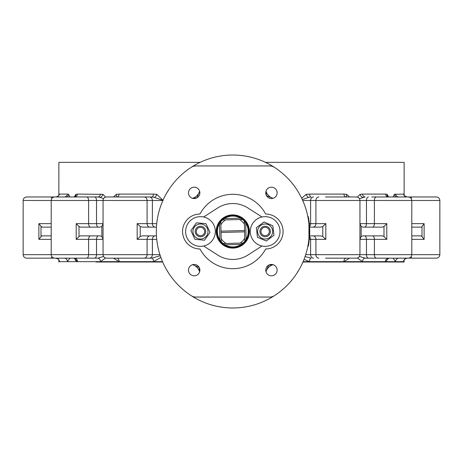<?xml version="1.0" encoding="UTF-8"?>
<svg xmlns="http://www.w3.org/2000/svg" width="463" height="463" viewBox="0 0 463 463"><rect width="100%" height="100%" fill="white"/><g stroke="black" fill="none" stroke-linecap="round" stroke-linejoin="round"><path stroke-width="0.69" d="M274.461 295.643A76.482 76.482 0 0 1 191.161 295.643A8.739 8.739 0 0 0 195.918 297.055L269.703 297.055A8.739 8.739 0 0 0 274.461 295.643A76.482 76.482 0 0 0 274.461 167.357A8.739 8.739 0 0 0 269.703 165.945L195.918 165.945A8.739 8.739 0 0 0 191.161 167.357A76.482 76.482 0 0 0 191.161 295.643M168.897 273.506L166.142 268.974M166.142 194.026L168.897 189.494M191.161 167.357A76.482 76.482 0 0 1 274.461 167.357M299.486 268.974L296.725 273.506M308.52 242.334L309.006 242.016L308.879 242.919L308.433 242.919M309.498 237.467L309.272 239.886A76.916 76.916 0 0 0 309.272 239.857L309.382 238.81A76.916 76.916 0 0 1 309.371 238.925L309.261 239.979L308.821 239.979L308.931 238.925M309.006 238.115L309.128 236.483M308.943 238.81L308.879 239.429M309.272 239.886L309.261 239.979A76.916 76.916 0 0 0 309.272 239.886L308.833 239.886L309.058 237.467M308.96 238.601L308.96 224.399L309.4 224.399A76.916 76.916 0 0 0 309.4 224.399L309.4 238.601L308.96 238.601M309.041 225.319L309.128 226.517M309.203 227.819L309.29 231.593M309.243 234.214L309.203 235.181M309.11 226.274L308.948 224.248L309.388 224.248L309.434 224.769L309.388 224.248A76.916 76.916 0 0 0 309.272 223.108L308.786 222.715L308.862 223.38L308.775 222.605M308.647 221.58L308.601 221.221M309.11 221.771L308.838 219.815L309.168 222.234L308.728 222.234L308.485 220.417L308.682 221.87M308.717 222.165L308.78 222.645L308.723 222.171M308.485 220.405L308.601 221.262L308.393 219.815L308.468 220.301L308.908 220.29L308.838 219.815L308.393 219.815M308.671 221.771L308.734 222.269M308.827 239.944L308.919 239.041M307.837 216.661L307.988 217.442M308.283 216.649L308.52 217.923L308.074 217.923L307.866 216.788M308.862 223.415L309.024 225.082M308.989 224.717L309.047 225.348M308.78 222.686L309.22 222.645L308.954 220.591M403.921 194.859L403.626 194.095A3.496 3.484 -90 0 0 407.058 196.972L405.131 196.381L404.13 195.317L404.13 162.363L265.507 162.363M349.478 196.972L346.735 194.35L343.899 194.095L309.539 194.095L306.159 194.35L301.668 198.216M388.723 196.972L387.149 194.35L385.482 194.095L362.523 194.095L360.04 194.35L357.419 197.111M403.886 194.495L403.626 194.095L394.349 194.35L393.075 196.972M396.172 196.972A3.496 3.004 36.3 0 1 394.349 194.35L395.564 194.095A3.496 3.322 90 0 0 398.834 196.972L405.316 196.972M385.482 194.095L387.149 194.35A3.496 2.871 -43.7 0 0 387.774 196.763L388.555 196.972A3.496 3.119 -90 0 1 385.482 194.095M75.851 194.35L77.518 194.095L75.851 194.35L74.277 196.972L75.851 194.35A3.496 2.871 43.7 0 1 75.226 196.769A3.496 2.871 43.7 0 1 75.18 196.816M68.651 194.35L69.925 196.972L68.651 194.35L67.436 194.095L68.651 194.35A3.496 3.004 -36.3 0 1 66.828 196.972M59.102 194.807A3.496 3.183 6.9 0 0 59.108 194.767A3.496 3.183 6.9 0 0 59.114 194.749A3.496 3.183 6.9 0 0 59.131 194.35L59.079 194.859M58.969 196.972L64.166 196.972A3.496 3.322 -90 0 0 67.436 194.095L59.374 194.095A3.496 3.484 90 0 1 55.942 196.972L57.146 196.752L58.662 195.635M105.581 197.111L102.96 194.35L77.518 194.095A3.496 3.119 90 0 1 74.445 196.972L75.226 196.763M156.841 194.35A3.496 1.377 -63.4 0 1 154.509 197.412L163.115 200.473L156.841 194.35L153.461 194.095L119.101 194.095L116.265 194.35L113.522 196.972M200.114 162.363L58.87 162.363L58.847 195.357M113.522 258.157L119.113 261.653A3.496 2.274 90 0 0 116.844 258.157M404.112 262.006L302.947 262.006L404.112 262.006L404.13 259.893L405.692 258.47M96.003 262.006L162.675 262.006L96.003 262.006M103.556 256.461L97.809 258.157L85.626 258.157L96.02 258.157M137.476 196.972L151.91 196.972L154.509 197.412M153.461 194.095A3.496 1.58 -90 0 1 151.91 196.972L106.554 196.972C104.43 197.18 103.266 198.349 103.058 200.473L162.907 200.473M116.144 196.972A3.496 2.124 58.7 0 0 116.265 194.35M102.96 194.35A3.496 2.373 -55.9 0 1 100.164 197.412L103.556 198.673M100.477 194.095A3.496 2.656 -90 0 1 97.867 196.972L85.626 196.972L97.867 196.972L100.164 197.412M94.591 196.972A3.496 1.945 90 0 1 96.535 200.473L96.535 223.635L88.601 223.635L88.601 200.473A3.496 1.945 90 0 0 86.656 196.972L54.703 196.972C52.585 197.18 51.416 198.349 51.208 200.473L103.058 200.473L103.058 254.662L23.15 254.662C23.358 256.786 24.522 257.949 26.646 258.157L51.196 258.157A3.496 0.683 -90 0 0 51.769 256.554M343.899 194.095A3.496 2.274 -90 0 0 346.139 196.972M302.715 200.473L359.942 200.473C359.734 198.349 358.57 197.18 356.446 196.972L325.524 196.972M302.31 199.57L308.491 197.412L311.09 196.972A3.496 1.58 90 0 1 309.539 194.095M346.735 194.35A3.496 2.124 -58.7 0 0 346.856 196.972M308.491 197.412A3.496 1.377 63.4 0 1 306.159 194.35M357.419 258.018L362.541 261.653A3.496 2.656 90 0 1 365.191 258.157L408.297 258.157C410.415 257.949 411.584 256.786 411.792 254.662L411.792 200.473L439.85 200.473L439.85 254.662L359.942 254.662L359.942 200.473L411.792 200.473C411.584 198.349 410.415 197.18 408.297 196.972L371.789 196.972M359.444 198.673L365.133 196.972A3.496 2.656 90 0 1 362.523 194.095M362.836 197.412A3.496 2.373 55.9 0 1 360.04 194.35M436.354 196.972C438.478 197.18 439.642 198.349 439.85 200.473C439.642 198.349 438.478 197.18 436.354 196.972L402.445 196.972M426.191 196.972L411.804 196.972A3.496 0.683 90 0 0 411.231 198.575M403.869 194.35A3.496 3.183 -6.9 0 0 403.886 194.744A3.496 3.183 -6.9 0 0 403.892 194.767L403.892 194.767M404.031 196.972L398.834 196.972L404.031 196.972M359.444 256.461L365.191 258.157L368.409 258.157A3.496 1.945 -90 0 1 366.465 254.662L366.465 239.365L386.796 239.365L386.796 223.635L374.399 223.635L374.399 200.473A3.496 1.945 90 0 1 376.344 196.972L377.374 196.972M36.809 196.972L57.684 196.972M51.769 198.575A3.496 0.683 90 0 0 51.196 196.972L26.646 196.972C24.522 197.18 23.358 198.349 23.15 200.473L51.208 200.473L51.208 254.662C51.416 256.786 52.585 257.949 54.703 258.157L97.809 258.157A3.496 2.656 90 0 1 100.459 261.653L105.581 258.018M26.646 196.972C24.522 197.18 23.358 198.349 23.15 200.473L23.15 254.662C23.358 256.786 24.522 257.949 26.646 258.157L57.366 258.157M76.054 260.987L74.277 258.157L77.524 261.653A3.496 3.119 90 0 0 74.41 258.157L75.122 258.25M59.09 260.391L59.374 261.653A3.496 3.484 90 0 0 55.89 258.157L58.147 259.008L59.102 260.287M59.131 260.802L59.073 260.235M425.995 258.157L404.13 258.157M404.037 258.157L398.892 258.157M304.041 259.349L309.556 261.653L385.471 261.653A3.496 3.119 -90 0 1 387.878 258.25L388.59 258.157A3.496 3.119 90 0 0 385.471 261.653L388.723 258.157M393.075 258.157L395.57 261.653L403.62 261.653A3.496 3.484 -90 0 1 403.898 260.287L404.87 258.991L407.11 258.157A3.496 3.484 90 0 0 403.62 261.653L403.927 260.235M411.231 256.554A3.496 0.683 -90 0 0 411.804 258.157L436.354 258.157C438.478 257.949 439.642 256.786 439.85 254.662C439.642 256.786 438.478 257.949 436.354 258.157M385.471 261.653L395.57 261.653A3.496 3.322 90 0 1 398.88 258.157M368.409 258.157L376.344 258.157A3.496 1.945 -90 0 1 374.399 254.662L374.399 239.365A3.496 1.945 90 0 0 372.455 235.87M346.156 258.157A3.496 2.274 90 0 0 343.882 261.653L349.478 258.157M325.524 258.157L356.446 258.157C358.57 257.949 359.734 256.786 359.942 254.662L310.615 254.662L310.615 239.365L315.916 239.365L315.916 254.662A3.496 2.905 -90 0 0 318.828 258.157M303.097 261.653L309.556 261.653A3.496 1.58 90 0 1 311.136 258.157L305.071 256.566M58.888 262.006L58.87 261.653L153.444 261.653L160.869 257.457M160.267 255.715L151.864 258.157L137.476 258.157M144.172 196.972A3.496 2.905 90 0 1 147.084 200.473L147.084 223.635L137.17 223.635L137.17 239.365L147.084 239.365L147.084 254.662L103.058 254.662C103.266 256.786 104.43 257.949 106.554 258.157L151.864 258.157A3.496 1.58 90 0 1 153.444 261.653L162.525 261.653M63.836 258.157L54.703 258.157M64.12 258.157A3.496 3.322 90 0 1 67.43 261.653L69.925 258.157M51.208 223.635L38.88 223.635L38.88 239.365L41.728 235.87L51.208 235.87M41.728 227.13L51.208 227.13L41.728 227.13L38.88 223.635M101.848 236.506L100.072 235.87L80.533 235.87L79.005 236.506L79.005 226.494L80.533 227.13L100.072 227.13L101.848 226.494L101.848 236.506L103.075 239.365M90.545 227.13A3.496 1.945 -90 0 1 88.601 223.635L76.204 223.635L76.204 239.365L79.005 236.506M76.204 223.635L79.005 226.494M103.075 223.635L101.848 226.494M137.17 239.365L140.225 236.506L142.32 235.87L156.453 235.87M137.17 223.635L140.225 226.494L142.32 227.13L156.453 227.13M313.011 235.87A3.496 2.905 90 0 1 315.916 239.365L325.83 239.365L322.775 236.506L320.68 235.87L309.602 235.87M309.602 227.13L320.68 227.13L322.775 226.494L322.775 236.506M325.83 239.365L325.83 223.635L322.775 226.494M383.995 236.506L382.467 235.87L362.928 235.87L361.152 236.506L361.152 226.494L362.928 227.13L382.467 227.13L383.995 226.494L383.995 236.506L386.796 239.365M359.925 239.365L361.152 236.506M359.925 223.635L361.152 226.494M386.796 223.635L383.995 226.494M411.792 239.365L424.12 239.365L421.272 235.87L411.792 235.87M411.792 227.13L421.272 227.13L422.001 226.494L422.001 236.506M424.12 239.365L424.12 223.635L422.001 226.494M116.861 196.972A3.496 2.274 90 0 0 119.101 194.095M309.521 225.822L309.481 225.342M309.215 222.605L309.353 223.918M309.255 222.969L309.33 223.693M309.22 222.686L309.162 222.171M309.232 222.784L308.786 222.715M309.365 224.034L309.278 223.207M309.44 224.862L309.4 224.364M308.838 223.207L308.896 223.722M309.591 226.887L309.724 230.464A76.916 76.916 0 0 1 309.73 231.593L309.73 231.662A76.916 76.916 0 0 1 309.724 232.171L309.695 233.879M308.659 218.727L308.375 217.124L308.757 219.323L308.317 219.323M308.381 217.17L308.317 216.834M308.219 218.727L308.069 217.888M308.26 216.528L307.814 216.528M309.533 226.037L309.573 226.627M309.168 222.234L309.22 222.645M309.157 222.124L309.11 221.754M308.595 221.198L308.705 222.055L308.601 221.262L309.047 221.262L308.925 220.405L309.099 221.696M308.971 220.712L309.035 221.198M309.712 230.024L309.724 230.927M309.434 224.769L309.388 224.248M309.55 226.285L309.585 226.835M309.678 228.705L309.631 227.588M309.55 226.257L309.573 226.581M309.035 225.209L309.105 226.175M309.712 233.144L309.689 233.977A76.916 76.916 0 0 1 309.689 234.012A76.916 76.916 0 0 1 309.643 235.135L309.643 235.135A76.916 76.916 0 0 1 309.631 235.389L309.608 235.771M309.458 237.924L309.458 237.924A76.916 76.916 0 0 0 309.481 237.681L309.521 237.178M309.568 236.483L309.683 228.786M309.643 227.819L309.568 226.517M309.394 238.648L309.4 238.601A76.916 76.916 0 0 0 309.4 238.584L308.948 238.769M309.712 232.982L309.724 232.374M309.689 233.937L309.712 233.202M309.712 233.225L309.689 233.896A76.916 76.916 0 0 1 309.689 233.977M308.728 240.783L309.168 240.783A76.916 76.916 0 0 1 309.07 241.559A76.916 76.916 0 0 1 309.006 242.016A76.916 76.916 0 0 1 308.995 242.126M308.879 242.919A76.916 76.916 0 0 0 308.954 242.381M309.07 241.559L308.63 241.559M309.706 229.712L309.724 230.464A76.916 76.916 0 0 0 309.724 230.435A76.916 76.916 0 0 0 309.718 230.348L309.718 230.105M309.712 229.77L309.718 230.389M308.317 243.654L308.763 243.654A76.916 76.916 0 0 1 308.3 246.27L307.854 246.27M309.544 226.193L309.579 226.708M199.611 271.804A10.487 10.487 0 0 0 193.499 265.05L199.107 267.33L199.686 271.532M192.585 264.674L193.499 265.05A10.487 10.487 0 0 0 192.504 264.703M203.656 246.015L217.691 255.032A27.971 27.971 0 0 0 247.931 255.032L261.965 246.015M261.965 216.985L247.931 207.968A27.971 27.971 0 0 0 217.691 207.968L203.656 216.985M249.418 231.5A16.61 16.61 0 0 1 224.509 245.882A16.61 16.61 0 0 1 224.509 217.118A16.61 16.61 0 0 1 249.418 231.5M216.609 232.82A16.257 16.257 0 0 0 242.056 244.875A16.257 16.257 0 0 0 239.77 216.806A16.257 16.257 0 0 0 216.609 232.82M217.043 232.785A15.823 15.823 0 0 1 239.585 217.205A15.823 15.823 0 0 1 241.808 244.516A15.823 15.823 0 0 1 217.043 232.785M217.083 231.899A15.73 15.73 0 0 1 240.332 217.679A15.73 15.73 0 0 1 241.02 244.921A15.73 15.73 0 0 1 217.083 231.899M219.497 223.704A15.429 15.429 0 0 1 220.764 221.864L219.497 223.704L219.908 239.961L221.268 241.732A15.429 15.429 0 0 1 219.497 223.704M222.576 219.954A15.429 15.429 0 0 1 224.352 218.6L222.576 219.954A15.429 15.429 0 0 0 220.764 221.864L220.839 224.879A13.682 13.682 0 0 1 225.597 219.879L222.576 219.954M239.429 219.531L242.45 219.45L240.61 218.189L224.352 218.6A15.429 15.429 0 0 1 245.714 223.039L244.354 221.268L244.435 224.283A13.682 13.682 0 0 0 239.429 219.531L225.597 219.879M246.125 239.296A15.429 15.429 0 0 1 244.858 241.136L246.125 239.296L245.714 223.039A15.429 15.429 0 0 1 246.125 239.296M243.046 243.046A15.429 15.429 0 0 1 241.269 244.4L243.046 243.046A15.429 15.429 0 0 0 244.858 241.136L244.782 238.121A13.682 13.682 0 0 1 240.025 243.121L243.046 243.046M225.012 244.811A15.429 15.429 0 0 1 223.172 243.55L225.012 244.811L241.269 244.4A15.429 15.429 0 0 1 225.012 244.811M226.193 243.469L223.172 243.55A15.429 15.429 0 0 1 221.268 241.732L221.192 238.717A13.682 13.682 0 0 0 226.193 243.469L240.025 243.121M220.839 224.879L220.996 231.141L244.591 230.545L244.435 224.283M244.591 230.545L244.626 231.859L221.03 232.455L221.192 238.717M244.782 238.121L244.626 231.859M221.03 232.455L220.996 231.141M277.123 270.126A5.683 5.683 0 0 0 268.598 265.206A5.683 5.683 0 0 0 268.598 275.051A5.683 5.683 0 0 0 277.123 270.126M199.866 270.126A5.683 5.683 0 0 0 191.341 265.206A5.683 5.683 0 0 0 191.341 275.051A5.683 5.683 0 0 0 199.866 270.126M199.866 192.874A5.683 5.683 0 0 0 191.341 187.949A5.683 5.683 0 0 0 191.341 197.794A5.683 5.683 0 0 0 199.866 192.874M277.123 192.874A5.683 5.683 0 0 0 268.598 187.949A5.683 5.683 0 0 0 268.598 197.794A5.683 5.683 0 0 0 277.123 192.874M265.64 214.016A37.19 37.19 0 0 0 199.981 214.016A17.484 17.484 0 0 0 182.555 231.5A17.484 17.484 0 0 0 199.981 248.984A37.19 37.19 0 0 0 265.64 248.984A17.484 17.484 0 0 0 283.072 231.5A17.484 17.484 0 0 0 265.64 214.016M273.037 198.326L266.514 195.67L265.936 191.468M266.011 191.196A10.487 10.487 0 0 0 273.118 198.297M199.634 191.271L196.983 197.794L192.782 198.378M192.504 198.297A10.487 10.487 0 0 0 199.611 191.196M265.988 271.729L268.638 265.206L272.84 264.622M273.118 264.703A10.487 10.487 0 0 0 266.011 271.804M268.87 245.888A14.857 14.857 0 0 1 250.616 234.585A14.857 14.857 0 0 1 262.706 216.846A14.857 14.857 0 0 1 279.901 229.7A14.857 14.857 0 0 1 259.338 245.176A14.857 14.857 0 0 1 256.218 219.63A14.857 14.857 0 0 1 279.901 229.7M256.334 227.732L257.48 237.247L256.334 227.732L264.008 221.98L256.334 227.732M257.48 237.247L266.294 241.02L257.48 237.247M272.823 225.753L264.008 221.98L272.823 225.753L273.969 235.268L266.294 241.02L273.969 235.268L272.823 225.753M271.168 226.992A7.518 7.518 0 0 0 258.238 228.543A7.518 7.518 0 0 0 266.046 238.966A7.518 7.518 0 0 0 271.168 226.992M263.667 236.529A5.243 5.243 0 0 0 270.247 230.267A5.243 5.243 0 0 0 261.537 227.703A5.243 5.243 0 0 0 263.667 236.529M263.968 235.522A4.196 4.196 0 0 1 262.261 228.462A4.196 4.196 0 0 1 269.229 230.516A4.196 4.196 0 0 1 263.968 235.522M190.918 230.655L194.964 239.348L190.918 230.655L196.428 222.807L190.918 230.655M194.964 239.348L204.513 240.193L194.964 239.348M205.977 223.652L196.428 222.807L205.977 223.652L210.023 232.345L204.513 240.193L210.023 232.345L205.977 223.652M204.791 225.348A7.518 7.518 0 0 0 192.984 230.834A7.518 7.518 0 0 0 203.639 238.318A7.518 7.518 0 0 0 204.791 225.348M195.837 229.046A5.243 5.243 0 0 0 200.664 236.743A5.243 5.243 0 0 0 204.912 228.716A5.243 5.243 0 0 0 195.837 229.046M196.763 229.538A4.196 4.196 0 0 1 204.027 229.272A4.196 4.196 0 0 1 200.624 235.69A4.196 4.196 0 0 1 196.763 229.538M189.384 221.609A14.857 14.857 0 0 1 214.583 226.847A14.857 14.857 0 0 1 197.446 246.05A14.857 14.857 0 0 1 189.384 221.609M403.62 261.653L404.13 261.653M149.474 196.972A3.496 2.905 90 0 1 152.385 200.473L152.385 223.635L147.084 223.635A3.496 2.905 -90 0 0 149.989 227.13M313.526 196.972A3.496 2.905 90 0 0 310.615 200.473L310.615 223.635L309.325 223.635M318.828 196.972A3.496 2.905 90 0 0 315.916 200.473L315.916 223.635L310.615 223.635A3.496 2.905 -90 0 1 309.556 226.338M368.409 196.972A3.496 1.945 90 0 0 366.465 200.473L366.465 223.635L359.942 223.635M38.88 239.365L51.208 239.365M359.942 239.365L366.465 239.365A3.496 1.945 90 0 0 364.526 235.87M313.526 258.157A3.496 2.905 -90 0 1 310.615 254.662L305.702 254.662M309.325 239.365L310.615 239.365A3.496 2.905 90 0 0 309.556 236.662M159.92 254.662L147.084 254.662A3.496 2.905 -90 0 1 144.172 258.157M149.989 235.87A3.496 2.905 90 0 0 147.084 239.365L152.385 239.365L152.385 254.662A3.496 2.905 -90 0 1 149.474 258.157M155.29 235.87A3.496 2.905 90 0 0 152.385 239.365L156.737 239.365M76.204 239.365L96.535 239.365L96.535 254.662A3.496 1.945 -90 0 1 94.591 258.157M98.474 235.87A3.496 1.945 90 0 0 96.535 239.365L103.058 239.365M90.545 235.87A3.496 1.945 90 0 0 88.601 239.365L88.601 254.662A3.496 1.945 -90 0 1 86.656 258.157M40.999 236.506L40.999 226.494M103.058 223.635L96.535 223.635A3.496 1.945 -90 0 0 98.474 227.13M156.737 223.635L152.385 223.635A3.496 2.905 -90 0 0 155.29 227.13M140.225 236.506L140.225 226.494M325.83 223.635L315.916 223.635A3.496 2.905 -90 0 1 313.011 227.13M372.455 227.13A3.496 1.945 -90 0 0 374.399 223.635L366.465 223.635A3.496 1.945 -90 0 1 364.526 227.13M424.12 223.635L411.792 223.635M407.058 196.972C404.274 195.739 403.221 194.992 403.886 194.738L403.886 194.744M55.913 258.157L57.308 258.47M74.41 258.157L75.261 258.406M58.87 261.653L58.87 259.893M59.108 194.767L59.114 194.738C59.183 195.554 58.124 196.3 55.942 196.972"/></g></svg>
